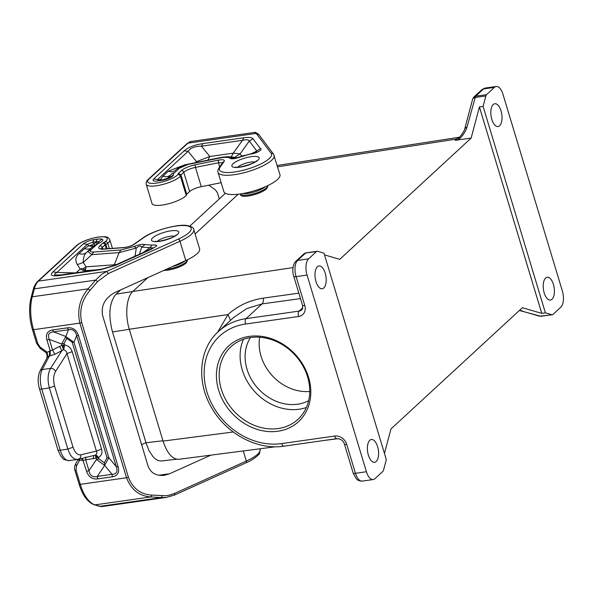 <?xml version="1.0" encoding="UTF-8"?>
<svg xmlns="http://www.w3.org/2000/svg" width="593" height="593" viewBox="0 0 593 593"><rect width="100%" height="100%" fill="white"/><g stroke="black" fill="none" stroke-linecap="round" stroke-linejoin="round"><path stroke-width="0.89" d="M479.418 106.918L541.75 313.371L545.404 312.852L551.905 314.735A4.188 1.972 81.9 0 0 552.32 314.764A4.188 1.972 81.9 0 0 552.898 314.483L560.822 307.167A12.557 5.915 81.9 0 0 562.349 290.963L502.975 94.294A12.557 5.915 81.9 0 0 496.178 86.489A12.557 5.915 81.9 0 0 494.458 87.356L483.488 88.92L475.171 96.763L473.54 97.519L472.68 99.009L464.704 128.97C464.104 131.253 462.273 134.122 459.197 137.583L455.105 140.289L471.131 138.11L479.418 106.918L483.08 106.399L485.852 95.962L474.882 97.519L472.836 98.638M324.519 254.916L339.745 259.341L471.131 138.11M541.75 313.371L522.344 307.737L390.957 428.961L384.457 453.437M243.456 339.285A49.404 41.451 -132.7 0 0 252.129 388.571A49.404 41.451 -132.7 0 0 299.124 409.229A49.404 41.451 -132.7 0 0 306.381 407.48M278.191 428.546A49.404 41.451 -132.7 0 0 297.953 419.347A49.404 41.451 -132.7 0 0 302.556 365.31A49.404 41.451 -132.7 0 0 250.713 337.536A49.404 41.451 -132.7 0 0 230.951 346.727A49.404 41.451 -132.7 0 0 226.341 400.772A49.404 41.451 -132.7 0 0 278.191 428.546M233.583 317.529L246.844 308.53L262.047 303.905L246.08 318.641A4.188 1.972 81.9 0 0 245.569 324.037L298.583 316.492A4.188 1.972 -98.1 0 1 299.094 311.095L246.08 318.641A69.085 57.958 47.3 0 0 218.439 331.494L233.583 317.529M308.642 400.668A43.964 36.885 47.3 0 1 297.604 404.218A43.964 36.885 47.3 0 1 254.034 383.501A43.964 36.885 47.3 0 1 250.424 337.58M317.085 251.262A4.188 1.972 -98.1 0 0 316.506 251.551L308.582 258.867A12.557 5.915 -98.1 0 0 307.055 275.07L366.43 471.739A12.557 5.915 -98.1 0 0 373.227 479.544A12.557 5.915 -98.1 0 0 374.946 478.677L382.87 471.361A4.188 1.972 -98.1 0 0 383.552 470.071L386.325 459.634L323.993 253.181L317.5 251.299A4.188 1.972 -98.1 0 0 317.085 251.262L306.01 252.848M277.932 431.244A51.495 43.207 -132.7 0 0 308.59 377.415A51.495 43.207 -132.7 0 0 249.29 336.379A51.495 43.207 -132.7 0 0 218.639 390.209A51.495 43.207 -132.7 0 0 277.932 431.244M230.544 320.324L227.994 314.564C237.763 305.751 249.542 300.273 263.344 298.116C263.566 300.836 263.129 302.764 262.047 303.905L300.481 298.598M309.731 391.462A43.964 36.885 47.3 0 1 259.69 337.232M120.698 289.873L115.805 294.395C109.342 302.541 108.178 314.824 112.322 331.257L146.182 443.408L148.939 450.465L153.068 456.78L155.707 459.197L158.427 460.62L161.474 460.991L176.64 459.219M225.377 193.288L189.797 226.118M315.987 281.616A11.512 5.426 81.9 0 0 322.214 288.769A11.512 5.426 81.9 0 0 325.201 273.121A11.512 5.426 81.9 0 0 318.967 265.968A11.512 5.426 81.9 0 0 315.987 281.616M368.379 455.15A11.512 5.426 81.9 0 0 374.606 462.303A11.512 5.426 81.9 0 0 377.593 446.655A11.512 5.426 81.9 0 0 371.366 439.502A11.512 5.426 81.9 0 0 368.379 455.15M302.697 307.767L299.094 311.095A6.278 5.27 47.3 0 0 301.607 309.924C302.608 309.368 302.897 307.797 302.482 305.217L293.75 276.294C291.889 271.312 292.957 263.611 295.937 261.209L303.861 253.893L306.529 252.863L316.506 251.551M485.852 95.962A4.188 1.972 81.9 0 1 486.534 94.672L494.458 87.356M519.379 310.473L540.935 316.299L541.928 316.039L539.593 316.202L552.32 314.764M473.414 97.571L475.564 96.229L467.062 126.954L464.86 128.451M457.648 140.23L460.368 137.917L459.197 137.583M501.026 110.884A11.512 5.426 -98.1 0 1 498.038 126.531A11.512 5.426 -98.1 0 1 491.812 119.378A11.512 5.426 -98.1 0 1 494.799 103.731A11.512 5.426 -98.1 0 1 501.026 110.884M553.417 284.418A11.512 5.426 -98.1 0 1 550.43 300.065A11.512 5.426 -98.1 0 1 544.204 292.912A11.512 5.426 -98.1 0 1 547.191 277.265A11.512 5.426 -98.1 0 1 553.417 284.418M483.08 106.399L545.404 312.852M496.178 86.489L485.207 88.053A12.557 5.915 81.9 0 0 483.488 88.92A4.188 3.514 47.3 0 0 481.812 89.699L473.889 97.007L472.68 99.009M459.493 137.272L456.402 139.088L458.752 138.036M238.238 194.215L195.112 234.005M147.805 277.657L132.862 291.445C126.502 296.923 124.804 314.942 129.289 329.248L163.053 441.088C167.13 453.297 172.385 459.367 178.827 459.293L275.515 446.766M248.504 195.979C256.361 194.519 262.395 192.139 266.598 188.841L267.799 186.513L267.554 185.72A14.232 3.877 -16.8 0 1 266.331 187.959A14.232 3.877 -16.8 0 1 248.208 194.986A14.232 3.877 -16.8 0 1 240.306 193.948L240.602 194.941C241.21 196.283 243.842 196.624 248.504 195.979M163.75 270.46L168.13 270.141C175.988 268.688 182.014 266.309 186.217 263.01L187.418 260.675L187.18 259.882A14.232 3.877 -16.8 0 1 185.95 262.128A14.232 3.877 -16.8 0 1 167.826 269.148A14.232 3.877 -16.8 0 1 166.255 269.333M298.842 293.157L263.344 298.116M78.143 459.323L75.437 464.304C74.392 466.743 74.229 468.766 74.948 470.368L79.114 484.17A2.09 0.571 -16.8 0 0 80.277 484.34L76.112 470.538L76.438 466.076L75.741 464.03M75.118 470.027L76.112 470.538M63.295 345.104L62.072 345.452L63.451 349.722L64.259 347.52L64.474 344.874L63.295 345.104L63.473 346.838L62.754 347.832M255.153 132.899C255.168 131.98 255.531 132.157 256.235 133.432L258.8 134.707M221.159 182.688L201.286 186.676L195.468 167.389A2.09 0.667 -101.3 0 1 195.386 164.75L218.409 160.132C223.02 159.354 224.94 159.784 224.169 161.429L220.211 167.011A27.211 7.42 -16.8 0 0 244.546 169.924A27.211 7.42 -16.8 0 0 271.216 153.409A2.09 2.001 -36.9 0 1 273.477 154.076L258.496 134.107L255.331 132.321L191.376 141.423L187.091 143.543A2.09 1.757 47.3 0 1 187.929 143.158A25.121 11.83 -98.1 0 1 191.376 141.423M201.286 186.676A10.466 2.854 -16.8 0 0 189.612 191.554L186.743 194.193L180.924 174.913L178.515 173.245L178.174 173.971L180.754 175.276A6.278 1.712 -16.8 0 1 180.776 175.335L180.665 175.039M168.39 178.493L169.398 177.685L162.171 179.961A8.376 3.943 81.9 0 0 161.022 180.539A10.2 2.78 -16.8 0 0 166.781 179.16L166.403 179.219L166.781 179.16C171.081 177.611 173.289 176.158 173.423 174.809L169.138 177.841M158.464 180.494L157.605 179.494L153.631 178.982C152.164 180.746 153.483 181.428 157.597 181.028L158.272 180.583M189.123 163.95L179.486 168.167C181.569 166.514 184.682 165.21 188.826 164.268L220.789 157.857C225.444 157.063 228.468 157.182 229.869 158.198C231.307 159.272 234.598 158.924 239.728 157.152L256.717 152.164L235.525 158.079L234.072 157.849L236.073 157.96M168.479 178.174L169.724 177.04A16.597 4.522 163.2 0 1 171.132 174.349L167.241 178.671M169.109 177.448L167.656 178.523M243.827 137.769C248.852 137.072 251.892 137.383 252.952 138.695L249.312 141.045C248.83 139.614 246.547 139.385 242.463 140.348L243.827 137.769L202.791 143.61C194.437 144.907 188.218 147.316 184.134 150.837L188.1 151.348L196.513 161.652L209.84 156.493L207.802 160.362M162.586 179.901L157.605 179.494L188.1 151.348C190.316 147.976 194.756 146.249 201.427 146.189L202.791 143.61M252.952 138.695L260.401 148.628L256.762 150.97L256.717 152.164M197.84 162.097L196.513 161.652L195.534 162.564M181.851 165.921L168.375 171.177C171.229 172.207 173.667 171.859 175.691 170.139L175.736 170.102M241.388 156.248L241.64 155.915L240.098 153.861L233.257 153.157L231.211 157.026L234.635 157.375L240.098 153.861L249.312 141.045L256.762 150.97L251.958 153.446M168.375 171.177L162.964 176.173L160.451 179.568L160.844 180.153M162.964 176.173C165.81 177.188 168.249 176.847 170.28 175.135L171.132 174.349A8.376 7.027 47.3 0 1 174.475 172.793L179.486 168.167M244.064 155.41L240.891 156.411M220.789 157.857L225.659 156.93L230.38 156.782L234.072 157.849L229.869 158.198M176.788 169.153L180.383 166.663L184.467 164.898L221.597 157.33L226.934 156.7L236.852 157.753M188.826 164.268L190.153 163.868M274.144 155.396A29.309 7.991 -16.8 0 1 248.4 171.518A29.309 7.991 -16.8 0 1 218.031 172.341L223.857 191.621A29.309 7.991 -16.8 0 0 254.219 190.798A29.309 7.991 -16.8 0 0 279.97 174.676L273.477 154.076M186.232 195.497L180.413 176.21A18.42 5.018 163.2 0 1 161.4 184.823A18.42 5.018 163.2 0 1 146.219 184.29L152.038 203.569A18.42 5.018 163.2 0 0 167.219 204.103A18.42 5.018 163.2 0 0 186.232 195.497A6.278 1.712 -16.8 0 0 186.602 194.615A6.278 1.712 -16.8 0 0 186.58 194.556L180.791 175.395M219.284 198.914L217.386 192.636L215.459 189.96L208.899 185.149M63.473 346.838L64.259 347.52M80.833 454.831L96.407 451.065C97.185 452.882 96.807 454.238 95.273 455.127L96.066 458.048L98.468 457.47L96.889 455.609L95.273 455.127L78.031 459.338C80.055 458.804 80.989 457.299 80.833 454.831C77.52 455.254 74.918 452.711 73.028 447.189L54.563 386.021C53.029 380.217 53.385 375.31 55.623 371.314C54.437 369.372 52.755 368.386 50.568 368.372L61.894 350.708L54.815 354.28L52.532 349.989L50.242 350.937L46.936 339.982L49.33 339.404L61.642 344.029L64.044 343.458L64.474 344.874C68.336 345.675 70.893 347.943 72.153 351.671L66.979 353.598C66.549 351.419 65.371 350.129 63.451 349.722L61.894 350.708L59.611 346.416L62.072 345.452L61.642 344.029L65.823 336.535L68.403 329.767C72.665 328.907 75.43 330.82 76.697 335.512L78.491 335.49L118.126 466.765L116.332 466.787C117.963 471.68 116.532 474.192 112.04 474.318L97.267 476.416L104.672 465.386L112.04 474.318L112.411 476.809C117.703 475.808 119.608 472.458 118.126 466.765M145.96 442.675A18.42 5.018 -16.8 0 0 141.601 444.646M210.856 455.15L169.628 473.733L164.165 475.341C156.018 476.053 150.644 472.925 148.035 465.95L102.626 315.55C100.825 305.736 104.917 298.049 114.909 292.49L185.779 260.535A29.309 7.991 163.2 0 0 199.589 248.845L193.77 229.558A29.309 7.991 163.2 0 1 179.953 241.255A2.09 0.875 -114.3 0 0 178.352 239.09L106.725 271.386L38.419 281.112A2.09 1.757 -132.7 0 0 37.581 281.497L76.504 245.591A2.09 1.757 -132.7 0 1 77.342 245.198A16.33 4.447 -16.8 0 1 98.623 237.074A16.33 4.447 -16.8 0 1 105.376 241.559A4.188 1.142 163.2 0 1 104.094 242.337A4.188 1.142 -16.8 0 0 102.685 243.212L99.824 245.858A12.557 3.425 -16.8 0 0 103.938 249.134L123.522 247.689A2.09 1.275 -94.2 0 1 123.944 247.526C127.918 247.044 131.298 245.932 134.085 244.197A2.09 1.557 -125.2 0 1 134.707 243.975A8.376 2.283 163.2 0 1 123.522 247.689M108.326 273.551L106.725 271.386L101.677 274.374L95.599 280.126L97.541 281.638L108.326 273.551L179.953 241.255L185.779 260.535M90.032 290.355C81.834 299.813 79.062 310.554 81.715 322.562L79.855 323.111C76.994 310.302 79.736 298.879 88.09 288.843L90.032 290.355L97.541 281.638M174.253 495.059L166.455 497.408L174.535 495.036L174.69 493.354L169.502 495.125L165.781 495.726L151.845 495.096L150.911 496.927C139.296 496.133 131.172 489.744 126.546 477.75L128.399 477.209L81.715 322.562M162.185 495.77L161.259 497.594L150.911 496.927L95.043 504.873L99.987 506.311A25.121 11.83 -98.1 0 0 102.5 506.511L99.32 506.266A2.09 1.809 -73.8 0 0 99.987 506.311L161.259 497.594L166.455 497.408L102.5 506.511M77.342 245.198L38.419 281.112A25.121 11.83 81.9 0 0 34.335 288.843L32.222 296.796A33.497 15.774 81.9 0 0 33.586 329.693A2.09 0.571 163.2 0 1 32.422 329.523L36.588 343.325L40.265 348.432L46.306 352.813L47.173 355.6L46.847 358.409M36.766 342.976L37.752 343.495L33.586 329.693L79.855 323.111L126.546 477.75L80.277 484.34A33.497 15.774 -98.1 0 0 95.043 504.873A2.09 1.809 -73.8 0 1 94.376 504.828L99.32 506.266M94.087 239.631C89.491 240.469 85.941 241.848 83.428 243.76L87.393 244.279L92.723 242.211L94.087 239.631L97.511 239.142A10.2 2.78 163.2 0 1 101.833 239.09L98.697 241.692L98.505 242.93M98.749 242.856L99.735 242.796C103.026 240.995 103.731 239.757 101.833 239.09M93.753 251.995C90.514 252.099 89.602 251.373 91.003 249.816L87.66 251.365L91.774 254.642L93.753 251.995L120.935 249.994L134.211 246.466L136.286 248.074L135.056 256.028L133.292 256.969M102.048 269.074L100.899 269.652L59.863 275.493L61.012 274.915L102.048 269.074L114.619 265.39L150.237 249.334L151.348 249.253L156.826 245.843C156.174 244.998 154.558 244.746 151.993 245.102L149.947 247.755L142.972 252.611M151.348 249.253L115.731 265.316L114.619 265.39M96.822 244.146L95.97 242.381L98.697 241.692A6.012 1.638 163.2 0 0 96.148 241.722L95.97 242.381L91.389 245.213L88.653 245.821L92.931 246.51M95.095 245.376L92.723 242.211L96.148 241.722A8.376 3.943 81.9 0 1 97.511 239.142M76.097 272.765L80.203 268.977L82.694 270.223L85.155 270.667L86.141 266.85L83.279 268.421L80.203 268.977L77.327 264.611L83.272 262.484C83.198 257.903 84.243 254.59 86.408 252.522C84.384 254.241 81.945 254.59 79.091 253.567C75.526 256.673 74.94 260.357 77.327 264.611M83.279 268.421L83.969 269.4L82.694 270.223M83.969 269.4L85.822 269.096M98.334 243.011L91.819 247.526C89.795 249.238 87.356 249.586 84.51 248.571L79.091 253.567M92.108 246.629L94.102 245.561M92.908 245.925L91.389 245.213M61.012 274.915L55.134 275.011L54.586 274.618L54.771 273.959L56.891 272.417L52.925 271.905L83.428 243.76M113.856 265.723L114.286 264.774L86.141 266.85L83.272 262.484L91.774 254.642L119.111 252.625L120.935 249.994M116.547 264.522A31.963 8.71 -16.8 0 1 114.286 264.774L119.111 252.625L136.286 248.074C139.058 245.724 140.852 245.406 141.675 247.133L139.451 254.197M150.259 249.327L153.076 247.904L141.675 247.133L144.988 244.575C142.572 243.879 138.984 244.509 134.211 246.466M46.187 351.975L46.091 351.39L46.914 352.072L47.648 355.214L46.936 357.979M54.563 386.021L49.389 387.955C47.344 380.209 47.736 373.686 50.568 368.372L42.236 369.558A4.188 3.098 -152.1 0 0 40.094 370.929L47.277 357.364L48.493 356.223L50.123 355.807L50.242 350.937L46.714 352.472M40.739 348.084L37.752 343.495M78.491 458.967L79.188 461.013L76.438 466.076M78.454 459.249L79.551 460.168L79.188 461.013M79.603 458.975L79.551 460.168L82.583 460.39L96.066 458.048L96.496 459.464L98.898 458.886L98.468 457.47C101.544 455.683 102.582 452.904 101.581 449.138L72.153 351.671M46.936 339.982C45.446 334.289 47.351 330.938 52.651 329.938L67.432 327.833L68.403 329.767L53.622 331.872L65.734 336.424M52.651 329.938L53.622 331.872C48.804 332.302 47.373 334.815 49.33 339.404L52.532 349.989L59.611 346.416M104.301 462.733L104.672 465.201L108.838 457.707L73.984 342.28L72.19 342.294L66.779 338.455L65.823 336.535L73.984 342.28L76.697 335.512L116.332 466.787L108.838 457.707L107.044 457.729L104.301 462.733L98.898 458.886M112.411 476.809L97.63 478.907C92.189 479.44 88.505 476.891 86.571 471.257L88.965 470.679L96.496 459.464L104.672 465.386M97.63 478.907L97.267 476.416C92.664 477.587 89.899 475.675 88.965 470.679L85.77 460.094L85.807 456.936M93.553 455.587L93.524 458.745M55.623 371.314L66.979 353.598L96.407 451.065L101.581 449.138M96.889 455.609L96.526 456.321L95.436 456.076M96.526 456.321L97.289 457.7M40.094 370.929C37.759 376.066 37.537 381.988 39.434 388.704A4.188 1.142 -16.8 0 0 41.769 389.038L49.389 387.955L67.854 449.116C70.367 456.484 73.762 459.886 78.031 459.338L69.292 460.605A16.745 7.887 -98.1 0 1 60.241 450.206L67.854 449.116L73.028 447.189M308.582 258.867L297.612 260.423L305.536 253.115M307.055 275.07L296.085 276.627A12.557 5.915 -98.1 0 1 297.612 260.423A4.188 3.514 47.3 0 0 295.937 261.209M218.439 331.494C198.655 349.077 196.172 382.685 212.168 408.607C226.963 434.165 257.599 450.346 283.921 446.188A4.188 1.972 -98.1 0 1 281.66 443.586A64.896 54.445 47.3 0 1 206.935 391.877A64.896 54.445 47.3 0 1 245.569 324.037M281.66 443.586L334.682 436.04A10.466 8.784 47.3 0 1 346.727 444.379L355.459 473.303L366.43 471.739M302.482 305.217A4.188 1.142 -16.8 0 0 304.817 305.551L296.085 276.627A4.188 1.142 -16.8 0 1 293.75 276.294M304.817 305.551A10.466 8.784 47.3 0 1 298.583 316.492M373.227 479.544L362.256 481.101A12.557 5.915 -98.1 0 1 355.459 473.303A4.188 1.142 -16.8 0 1 353.131 472.969L344.4 444.046A4.188 1.142 -16.8 0 0 346.727 444.379M334.682 436.04A4.188 1.972 81.9 0 0 336.943 438.642L283.921 446.188M116.095 294.121L132.765 291.534M112.522 331.924L129.311 329.315M145.982 442.749L162.956 440.769M551.905 314.735L540.935 316.299M519.527 310.339L522.618 310.977M460.368 137.917C463.615 134.567 465.846 130.912 467.062 126.954M486.534 94.672L475.564 96.229M293.009 267.606L132.862 291.445M277.591 166.803L456.402 139.088L455.105 140.289M233.249 431.993L163.053 441.088M129.289 329.248L227.994 314.564L217.594 332.295M259.956 448.782L260.134 449.368A29.309 7.991 163.2 0 1 246.317 461.058L243.263 450.947M187.091 143.543L148.176 179.457A2.09 1.757 47.3 0 1 149.013 179.064L187.929 143.158L256.235 133.432L271.216 153.409M186.602 194.615L180.776 175.335A6.278 1.712 -16.8 0 1 180.413 176.21A2.09 1.823 -136.7 0 0 177.944 174.601A16.33 4.447 163.2 0 1 157.234 182.992A16.33 4.447 163.2 0 1 149.013 179.064M177.944 174.601A4.188 1.142 -16.8 0 0 178.174 173.971M189.612 191.554L183.786 172.274L180.746 175.231M161.022 180.539L157.597 181.028M153.631 178.982L184.134 150.837M260.401 148.628C263.351 149.51 256.102 153.565 250.646 154.076M173.423 174.809A12.409 3.38 163.2 0 1 174.475 172.793M233.079 163.705A14.232 3.877 163.2 0 1 251.202 156.685A14.232 3.877 163.2 0 1 257.94 160.169A14.232 3.877 163.2 0 1 239.817 167.189A14.232 3.877 163.2 0 1 233.079 163.705M195.386 164.75A12.557 3.425 -16.8 0 0 181.376 170.606L178.515 173.245M201.427 146.189L242.463 140.348L233.257 153.157L209.84 156.493L201.427 146.189M237.793 167.144A10.051 2.743 163.2 0 1 237.897 167.041A10.051 2.743 163.2 0 1 250.691 162.089A10.051 2.743 163.2 0 1 254.812 162M220.211 167.011A2.09 1.898 -144.7 0 0 219.084 167.73C217.868 169.798 217.52 171.34 218.031 172.341M224.169 161.429L223.042 162.148L219.084 167.73M218.409 160.132L218.483 162.771L219.714 166.841M181.376 170.606A2.09 1.757 -132.7 0 1 183.786 172.274A10.466 2.854 -16.8 0 1 195.468 167.389L218.483 162.771L222.627 162.734M242.745 193.555A13.624 3.714 -16.8 0 0 248.037 193.392A13.624 3.714 -16.8 0 0 265.308 186.743M169.628 473.733L158.783 475.275M37.581 281.497C34.127 285.137 33.401 289.058 33.23 289.592A2.09 1.238 -165.1 0 1 34.335 288.843L95.599 280.126L88.09 288.843L32.222 296.796A2.09 1.238 -165.1 0 0 31.118 297.538C28.731 307.448 29.168 318.107 32.422 329.523M151.845 495.096C140.585 494.414 132.773 488.447 128.399 477.209M245.887 462.762A2.09 0.875 -114.3 0 0 246.162 462.74A2.09 0.875 -114.3 0 0 246.317 461.058L174.69 493.354M193.77 229.558C193.896 227.831 191.598 226.482 186.869 225.51C178.515 223.813 152.994 230.358 142.987 237.904A2.09 1.557 54.8 0 1 143.617 237.689A27.211 7.42 163.2 0 1 184.282 225.533A27.211 7.42 163.2 0 1 178.352 239.09M143.617 237.689L134.707 243.975M123.944 247.526L104.368 248.971A2.09 1.275 85.8 0 0 103.938 249.134M109.334 248.608L107.726 243.278A6.278 1.712 163.2 0 1 105.799 244.442A2.09 0.571 -16.8 0 0 105.094 244.887L102.233 247.526A10.466 2.854 -16.8 0 0 101.329 248.852M102.678 249.016L102.233 247.526A2.09 1.757 -132.7 0 0 99.824 245.858M106.288 248.83L105.094 244.887A2.09 1.757 -132.7 0 0 102.685 243.212M107.103 248.771L105.799 244.442A2.09 0.986 -115.5 0 0 104.094 242.337M105.376 241.559A2.09 1.683 -129.4 0 1 107.726 243.278A18.42 5.018 -16.8 0 0 109.816 239.772C108.141 237.326 108.349 236.044 97.719 237.104C88.216 238.935 81.145 241.766 76.504 245.591M172.267 266.628A13.624 3.714 -16.8 0 0 184.92 260.92M99.735 242.796A12.409 3.38 -16.8 0 0 96.014 245.191L91.003 249.816M144.988 244.575L151.993 245.102M115.731 265.316L100.899 269.652M59.863 275.493C51.784 276.531 49.471 275.337 52.925 271.905M177.559 234.331A14.232 3.877 -16.8 0 0 170.821 230.847A14.232 3.877 -16.8 0 0 152.697 237.875A14.232 3.877 -16.8 0 0 159.435 241.358A14.232 3.877 -16.8 0 0 177.559 234.331M96.014 245.191A8.376 7.027 -132.7 0 0 92.671 246.74L86.408 252.522L92.671 246.74A16.597 4.522 -16.8 0 1 92.678 246.732M84.117 271.624L85.155 270.667L96.941 269.8M75.118 272.906L56.891 272.417L87.393 244.279L88.653 245.821L84.51 248.571M174.438 236.17A10.051 2.743 -16.8 0 0 170.31 236.251A10.051 2.743 -16.8 0 0 157.516 241.21A10.051 2.743 -16.8 0 0 157.412 241.307M46.091 351.39L40.643 347.498M67.432 327.833C72.872 327.306 76.556 329.856 78.491 335.49M86.571 471.257L82.257 458.33M49.567 351.034L49.449 355.904L42.236 369.558A16.745 7.887 81.9 0 0 41.769 389.038L60.241 450.206A4.188 1.142 -16.8 0 1 57.906 449.872L60.553 455.72L62.902 458.471C62.917 459.323 65.052 460.035 69.292 460.605M81.634 458.485L82.583 460.39M72.19 342.294L107.044 457.729M66.779 338.455L64.044 343.458M54.815 354.28L50.123 355.807M303.861 253.893L305.439 252.981M362.256 481.101C356.942 480.804 357.416 479.418 356.289 478.781L353.131 472.969M344.4 444.046C343.362 440.658 340.879 438.857 336.943 438.642M521.277 310.888L539.593 316.202M481.812 89.699L485.207 88.053M338.269 438.635L323.667 440.532M459.56 137.205L277.19 165.469M148.176 179.457C146.627 180.561 145.974 182.17 146.219 184.29M162.171 179.961L158.746 180.45M175.706 170.124L176.173 169.702M256.435 160.799L256.265 160.948C255.576 163.423 236.37 168.679 235.68 166.996L236.348 167.478M174.535 495.036L246.162 462.74C253.752 459.679 259.919 453.956 259.541 453.26L260.134 449.368M142.987 237.904L134.085 244.197M101.351 249.253L101.018 248.741L104.368 248.971M33.23 289.592L31.118 297.538M112.418 248.378L109.816 239.772M176.062 234.969L175.884 235.117C175.202 237.593 155.996 242.848 155.307 241.166L155.966 241.647M79.114 484.17C82.62 495.481 87.705 502.367 94.376 504.828M78.32 459.279L77.579 459.427M39.434 388.704L57.906 449.872"/></g></svg>
